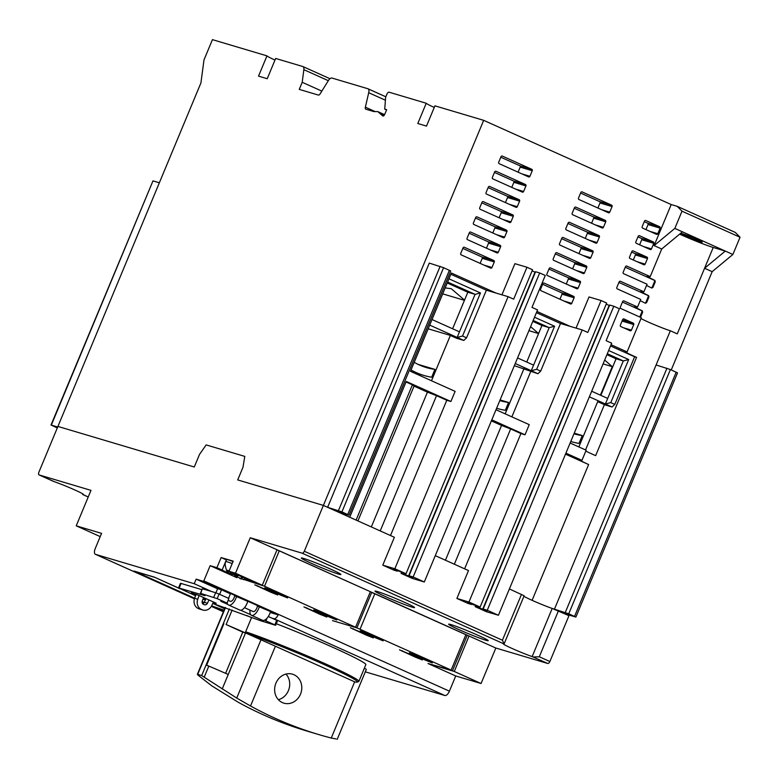 <?xml version="1.0" encoding="UTF-8"?>
<svg xmlns="http://www.w3.org/2000/svg" width="779" height="779" viewBox="0 0 779 779"><rect width="100%" height="100%" fill="white"/><g stroke="black" fill="none" stroke-linecap="round" stroke-linejoin="round"><path stroke-width="1.17" d="M700.944 241.967A11.266 0.613 22.6 0 1 689.123 237.391A11.266 0.613 22.6 0 1 681.391 233.525A11.266 0.613 22.6 0 1 682.638 233.749A11.266 0.613 22.6 0 1 694.459 238.325A11.266 0.613 22.6 0 1 702.191 242.181A11.266 0.613 22.6 0 1 700.944 241.967M483.671 120.336L323.382 505.405L237.712 479.922L242.99 467.254L244.791 456.397L206.182 444.916L199.551 454.332L194.273 467.001L57.928 426.434L200.924 82.915L203.991 59.905L212.433 39.641L266.963 55.864L258.521 76.128L267.226 78.718L275.659 58.454L302.817 66.527A5.492 2.503 114.2 0 1 302.963 66.585A5.492 2.503 114.2 0 1 303.849 69.682L302.203 82.292L299.253 89.381L318.358 95.067A2.746 1.246 -65.8 0 0 320.188 93.743L328.3 80.704A5.492 2.503 114.2 0 1 331.951 78.046L367.824 88.718A5.492 2.503 114.2 0 1 367.97 88.767A5.492 2.503 114.2 0 1 368.71 92.72L365.37 107.181A2.746 1.246 -65.8 0 0 365.74 109.157A2.746 1.246 -65.8 0 0 365.809 109.187L373.939 111.601L377.747 111.592L382.723 115.886A2.201 1.003 114.2 0 0 382.888 116.013A2.201 1.003 114.2 0 0 384.758 114.299L386.666 109.693L384.738 109.118L385.634 97.19L386.812 94.366A2.746 1.246 114.2 0 1 389.072 92.195L426.23 103.247L417.797 123.51L426.493 126.101L434.935 105.837L483.671 120.336L671.206 204.556L677.233 206.347L735.279 232.415L740.05 237.254L732.883 254.48L712.162 271.667L671.255 369.937M569.196 615.118L568.962 615.692L564.717 613.794L575.885 617.075L568.748 613.774L670.407 369.558L656.103 364.962L554.444 609.178A17.859 0.964 22.6 0 1 532.096 600.327L588.622 464.537A17.859 0.964 22.6 0 1 579.966 460.009A17.859 0.964 22.6 0 1 581.952 460.35L586.168 450.223L570.131 443.017M57.695 427.009L51.317 425.11L152.976 180.894L159.354 182.792M57.286 427.973L51.317 425.11M554.444 609.178L568.748 613.774M397.543 570.627L397.319 571.173L393.94 570.17L382.781 565.155L394.846 568.748L508.103 296.663L496.038 293.07L451.382 273.02L410.465 371.31L455.121 391.37L450.895 401.497L406.248 381.447L349.722 517.237L337.891 511.92L349.06 515.201L341.923 511.9L443.582 267.684L429.278 263.098L327.628 507.314L341.923 511.9M211.654 591.534L194.244 583.714L95.535 554.356A5.492 2.503 114.2 0 1 95.389 554.297A5.492 2.503 114.2 0 1 95.233 548.562L101.562 533.362L76.225 525.825L90.987 490.361L39.106 474.927A2.746 1.246 114.2 0 1 39.028 474.898A2.746 1.246 114.2 0 1 38.95 472.035L57.928 426.434L194.273 467.001L199.551 454.332L206.182 444.916L244.791 456.397L242.99 467.254L237.712 479.922L323.382 505.405L327.628 507.314M712.162 271.667L704.576 268.258L677.263 333.87L670.339 330.763L656.103 364.962M732.883 254.48L725.288 251.072L704.576 268.258L713.223 247.479A26.379 1.431 -157.4 0 1 679.619 234.148M740.05 237.254L682.005 211.187L674.838 228.413L654.117 245.599L661.712 249.007L650.212 276.613L626.783 266.097A1.1 0.974 -73.4 0 0 625.469 266.71L623.151 272.28A1.1 0.974 -73.4 0 0 623.619 273.692L647.057 284.218L643.892 291.813L620.454 281.297A1.1 0.974 -73.4 0 0 619.139 281.91L616.822 287.48A1.1 0.974 -73.4 0 0 617.289 288.892L640.727 299.418L637.563 307.014L623.989 300.928A1.1 0.974 -73.4 0 0 622.674 301.531L620.357 307.111A1.1 0.974 -73.4 0 0 620.824 308.523L641.321 317.725L627.085 351.923L611.048 344.727M713.223 247.479L725.288 251.072L674.838 228.413M677.233 206.347L682.005 211.187M426.23 103.247A19.241 1.042 -157.4 0 0 434.254 107.463M463.038 247.888A1.1 0.974 -73.4 0 1 464.352 247.274L493.828 260.507A1.1 0.974 -73.4 0 1 494.295 261.919L491.977 267.489A1.1 0.974 -73.4 0 1 490.663 268.103L461.187 254.869A1.1 0.974 -73.4 0 1 460.72 253.457L463.038 247.888M469.367 232.687A1.1 0.974 -73.4 0 1 470.682 232.074L500.147 245.307A1.1 0.974 -73.4 0 1 500.624 246.719L498.297 252.289A1.1 0.974 -73.4 0 1 496.983 252.902L467.517 239.669A1.1 0.974 -73.4 0 1 467.049 238.257L469.367 232.687M475.696 217.487A1.1 0.974 -73.4 0 1 477.011 216.874L506.477 230.107A1.1 0.974 -73.4 0 1 506.944 231.519L504.626 237.089A1.1 0.974 -73.4 0 1 503.312 237.702L473.846 224.469A1.1 0.974 -73.4 0 1 473.369 223.057L475.696 217.487M482.016 202.287A1.1 0.974 -73.4 0 1 483.34 201.673L512.806 214.907A1.1 0.974 -73.4 0 1 513.273 216.319L510.956 221.888A1.1 0.974 -73.4 0 1 509.641 222.502L480.176 209.269A1.1 0.974 -73.4 0 1 479.698 207.857L482.016 202.287M488.345 187.087A1.1 0.974 -73.4 0 1 489.66 186.473L519.135 199.706A1.1 0.974 -73.4 0 1 519.603 201.118L517.285 206.688A1.1 0.974 -73.4 0 1 515.971 207.302L486.495 194.068A1.1 0.974 -73.4 0 1 486.028 192.656L488.345 187.087M494.675 171.886A1.1 0.974 -73.4 0 1 495.989 171.273L525.455 184.506A1.1 0.974 -73.4 0 1 525.932 185.918L523.615 191.488A1.1 0.974 -73.4 0 1 522.3 192.101L492.825 178.868A1.1 0.974 -73.4 0 1 492.357 177.456L494.675 171.886M501.004 156.686A1.1 0.974 -73.4 0 1 502.319 156.073L531.784 169.306A1.1 0.974 -73.4 0 1 532.261 170.718L529.934 176.288A1.1 0.974 -73.4 0 1 528.62 176.901L499.154 163.668A1.1 0.974 -73.4 0 1 498.687 162.256L501.004 156.686M542.856 283.731A1.1 0.974 -73.4 0 1 544.17 283.118L573.636 296.351A1.1 0.974 -73.4 0 1 574.104 297.763L571.786 303.343A1.1 0.974 -73.4 0 1 570.471 303.946L541.006 290.713A1.1 0.974 -73.4 0 1 540.529 289.301L542.856 283.731M549.176 268.531A1.1 0.974 -73.4 0 1 550.49 267.918L579.966 281.151A1.1 0.974 -73.4 0 1 580.433 282.563L578.115 288.142A1.1 0.974 -73.4 0 1 576.801 288.746L547.325 275.513A1.1 0.974 -73.4 0 1 546.858 274.101L549.176 268.531M555.505 253.331A1.1 0.974 -73.4 0 1 556.819 252.717L586.295 265.951A1.1 0.974 -73.4 0 1 586.762 267.363L584.445 272.942A1.1 0.974 -73.4 0 1 583.13 273.546L553.655 260.313A1.1 0.974 -73.4 0 1 553.187 258.901L555.505 253.331M561.834 238.131A1.1 0.974 -73.4 0 1 563.149 237.517L592.615 250.75A1.1 0.974 -73.4 0 1 593.092 252.162L590.764 257.742A1.1 0.974 -73.4 0 1 589.45 258.346L559.984 245.112A1.1 0.974 -73.4 0 1 559.517 243.7L561.834 238.131M568.164 222.93A1.1 0.974 -73.4 0 1 569.478 222.317L598.944 235.55A1.1 0.974 -73.4 0 1 599.411 236.962L597.094 242.542A1.1 0.974 -73.4 0 1 595.779 243.145L566.314 229.912A1.1 0.974 -73.4 0 1 565.836 228.5L568.164 222.93M574.483 207.73A1.1 0.974 -73.4 0 1 575.798 207.117L605.273 220.35A1.1 0.974 -73.4 0 1 605.741 221.762L603.423 227.341A1.1 0.974 -73.4 0 1 602.109 227.945L572.643 214.712A1.1 0.974 -73.4 0 1 572.166 213.3L574.483 207.73M580.813 192.53A1.1 0.974 -73.4 0 1 582.127 191.916L611.603 205.15A1.1 0.974 -73.4 0 1 612.07 206.562L609.753 212.141A1.1 0.974 -73.4 0 1 608.438 212.745L578.963 199.512A1.1 0.974 -73.4 0 1 578.495 198.1L580.813 192.53M622.664 319.575A1.1 0.974 -73.4 0 1 623.979 318.962L633.288 323.139A1.1 0.974 -73.4 0 1 633.755 324.551L631.438 330.13A1.1 0.974 -73.4 0 1 630.123 330.744L620.814 326.557A1.1 0.974 -73.4 0 1 620.347 325.145L622.664 319.575M631.837 251.52A1.1 0.974 -73.4 0 1 633.152 250.916L646.989 257.128A1.1 0.974 -73.4 0 1 647.466 258.54L645.148 264.12A1.1 0.974 -73.4 0 1 643.824 264.724L629.987 258.511A1.1 0.974 -73.4 0 1 629.52 257.099L631.837 251.52M638.167 236.319A1.1 0.974 -73.4 0 1 639.481 235.716L653.318 241.928A1.1 0.974 -73.4 0 1 653.795 243.34L651.468 248.92A1.1 0.974 -73.4 0 1 650.153 249.523L636.316 243.311A1.1 0.974 -73.4 0 1 635.839 241.899L638.167 236.319M644.486 221.119A1.1 0.974 -73.4 0 1 645.801 220.515L659.647 226.728A1.1 0.974 -73.4 0 1 660.115 228.14L657.797 233.719A1.1 0.974 -73.4 0 1 656.483 234.323L642.646 228.111A1.1 0.974 -73.4 0 1 642.169 226.699L644.486 221.119M501.929 294.822L514.9 263.662L526.964 267.246L513.682 299.165L508.103 296.663M536.926 311.434L570.15 326.362L560.5 323.489L540.675 371.116L537.958 373.725L514.344 365.682M576.051 328.115L589.021 296.945L601.086 300.538L587.804 332.458L582.215 329.945L570.15 326.362M654.117 245.599L671.206 204.556M406.034 381.973L412.412 384.836L356.11 520.099M412.412 384.836L414.038 386.131L357.931 520.917M414.038 386.131L427.428 392.149L371.32 526.935M427.428 392.149L436.532 395.664L380.22 530.927M436.532 395.664L446.795 400.279L390.493 535.543M382.781 565.155L394.378 537.286L323.382 505.405L304.297 551.25A2.765 1.256 114.2 0 1 302.135 553.178L250.254 537.744L469.046 636.005L454.284 671.469L428.995 663.815M424.312 581.981L413.152 576.966L539.691 272.962L545.271 275.474L531.989 307.393L537.568 309.896L424.312 581.981L412.247 578.388L401.088 573.373L401.506 572.361M491.374 420.864L501.549 425.431L445.442 560.218M501.549 425.431L510.644 428.956L454.342 564.22M510.644 428.956L520.917 433.562L464.615 568.836M471.665 603.92L471.441 604.465L468.062 603.452L456.893 598.447L468.5 570.579L435.266 555.651M498.433 615.264L487.264 610.249L613.813 306.254L619.393 308.757L606.111 340.676L611.69 343.188L498.433 615.264L486.369 611.681L475.2 606.666L475.628 605.643M565.496 454.157L588.622 464.537M585.827 451.031A17.859 0.964 -157.4 0 0 595.653 455.647L636.57 357.357A17.859 0.964 22.6 0 1 625.099 351.582A17.859 0.964 22.6 0 1 627.085 351.923M640.981 318.543A17.859 0.964 -157.4 0 0 655.46 325.135A17.859 0.964 -157.4 0 0 670.339 330.763M598.145 401.847L604.845 404.856L612.08 407.008L614.797 404.398L634.622 356.772L636.57 357.357M496.009 409.735L529.233 424.652L525.017 434.789L520.917 433.562M456.893 598.447L468.958 602.031L582.215 329.945M496.038 293.07L486.378 290.197L466.553 337.823L463.846 340.433L456.601 338.281L449.902 335.272L428.158 328.806M450.895 401.497L446.795 400.279M575.885 617.075L677.535 372.859L670.407 369.558M640.231 300.616A26.379 1.431 -157.4 0 0 645.431 303.226L645.528 303.265M645.431 303.226L646.628 302.583L648.956 297.013L648.595 295.631A26.379 1.431 22.6 0 1 640.961 291.307A26.379 1.431 22.6 0 1 643.892 291.813M646.551 285.416A26.379 1.431 -157.4 0 0 651.76 288.026L651.857 288.064M651.76 288.026L652.958 287.383L655.275 281.813L654.925 280.43A26.379 1.431 22.6 0 1 647.291 276.107A26.379 1.431 22.6 0 1 650.212 276.613M640.484 317.355L642.626 312.213L642.266 310.831A26.379 1.431 22.6 0 1 634.642 306.507A26.379 1.431 22.6 0 1 637.563 307.014M377.747 111.592L384.583 114.669M321.834 91.104L302.203 82.292M266.963 55.864A19.241 1.042 -157.4 0 0 274.987 60.08M386.569 109.946L384.738 109.118M349.06 515.201L450.72 270.985L443.582 267.684M493.828 260.507L481.753 256.914L462.823 248.413M500.147 245.307L488.082 241.714L469.143 233.213M506.477 230.107L494.412 226.514L475.472 218.013M512.806 214.907L500.741 211.313L481.802 202.813M519.135 199.706L507.071 196.113L488.131 187.612M525.455 184.506L513.39 180.913L494.451 172.412M531.784 169.306L519.72 165.713L500.78 157.212M573.636 296.351L561.571 292.758L542.632 284.257M579.966 281.151L567.901 277.558L548.961 269.057M586.295 265.951L574.22 262.357L555.291 253.857M592.615 250.75L580.55 247.157L561.61 238.656M598.944 235.55L586.879 231.957L567.94 223.456M605.273 220.35L593.209 216.757L574.269 208.256M611.603 205.15L599.538 201.557L580.598 193.056M633.298 260.001L635.401 254.957A1.1 0.974 106.6 0 0 634.924 253.535L631.613 252.055M639.627 244.801L641.721 239.757A1.1 0.974 106.6 0 0 641.253 238.335L637.943 236.855M645.957 229.601L648.05 224.556A1.1 0.974 106.6 0 0 647.583 223.135L644.272 221.655M651.361 287.841A1.1 0.974 106.6 0 0 652.198 287.159L654.526 281.579A1.1 0.974 106.6 0 0 654.048 280.167L625.245 267.236M645.031 303.041A1.1 0.974 106.6 0 0 645.879 302.359L648.196 296.78A1.1 0.974 106.6 0 0 647.719 295.368L618.925 282.436M639.763 317.034L641.867 311.98A1.1 0.974 106.6 0 0 641.399 310.568L622.46 302.067M634.622 356.772L610.532 345.954M475.2 606.666L478.579 607.669L478.978 606.705M560.5 323.489L536.41 312.671M401.088 573.373L404.467 574.386L404.866 573.422M486.378 290.197L450.866 274.257M394.846 568.748L406.005 573.763L397.884 570.734L393.298 569.371L397.319 571.173M404.467 574.386L413.065 577.551L409.043 575.749L413.152 576.966M525.017 434.789L491.792 419.862M468.958 602.031L480.127 607.045L467.419 602.654L471.441 604.465M478.579 607.669L487.187 610.843L483.165 609.032L487.264 610.249M581.952 460.35L565.914 453.154M152.976 180.894L51.005 425.052M608.633 350.521L628.702 359.528L610.775 402.597L614.797 404.398M589.362 396.813L612.08 407.008M606.909 354.669L616.072 358.788L600.852 395.343M610.775 402.597L605.38 404.009L623.307 360.94L628.702 359.528M534.521 317.228L554.58 326.245L536.653 369.314L540.675 371.116M515.25 363.52L537.958 373.725M532.787 321.376L541.95 325.495L526.731 362.06L538.601 333.558L528.922 330.676M480.127 607.045L606.666 303.041L601.086 300.538M536.653 369.314L531.268 370.716L533.586 365.137L549.195 327.647L554.58 326.245M429.706 325.106L463.846 340.433M448.977 278.814L480.468 292.953L462.541 336.022L466.553 337.823M447.243 282.962L467.828 292.213L452.609 328.767M406.005 573.763L532.554 269.758L526.964 267.246M462.541 336.022L457.146 337.434L459.464 331.854L432.024 319.526M682.423 231.821L661.712 249.007M380.697 113.617L384.251 115.204M480.127 263.38L482.23 258.326A1.1 0.974 -73.4 0 0 481.753 256.914M486.456 248.18L488.56 243.126A1.1 0.974 -73.4 0 0 488.082 241.714M492.786 232.979L494.879 227.926A1.1 0.974 -73.4 0 0 494.412 226.514M499.105 217.779L501.209 212.725A1.1 0.974 -73.4 0 0 500.741 211.313M505.435 202.579L507.538 197.525A1.1 0.974 -73.4 0 0 507.071 196.113M511.764 187.379L513.867 182.325A1.1 0.974 -73.4 0 0 513.39 180.913M518.093 172.178L520.187 167.125A1.1 0.974 -73.4 0 0 519.72 165.713M559.945 299.224L562.039 294.18A1.1 0.974 -73.4 0 0 561.571 292.758M566.265 284.023L568.368 278.979A1.1 0.974 -73.4 0 0 567.901 277.558M572.594 268.823L574.698 263.779A1.1 0.974 -73.4 0 0 574.22 262.357M578.924 253.623L581.027 248.579A1.1 0.974 -73.4 0 0 580.55 247.157M585.253 238.423L587.347 233.379A1.1 0.974 -73.4 0 0 586.879 231.957M591.573 223.222L593.676 218.178A1.1 0.974 -73.4 0 0 593.209 216.757M597.902 208.022L600.005 202.978A1.1 0.974 -73.4 0 0 599.538 201.557M609.49 305.572L606.208 304.151M613.813 306.254L609.714 305.027L483.165 609.032M482.6 609.47L609.149 305.475M535.368 272.28L532.086 270.868M539.691 272.962L535.592 271.744L409.043 575.749M408.478 576.187L535.027 272.183M607.289 353.744L623.307 360.94L616.072 358.788M591.689 391.233L607.708 398.429M533.177 320.451L549.195 327.647L541.95 325.495M517.568 357.941L533.586 365.137M480.468 292.953L475.073 294.365L459.464 331.854M447.633 282.037L475.073 294.365L467.828 292.213M412.179 607.172A21.432 1.159 22.6 0 1 389.695 598.457A21.432 1.159 22.6 0 1 374.972 591.115A21.432 1.159 22.6 0 1 377.348 591.534A21.432 1.159 22.6 0 1 399.831 600.239A21.432 1.159 22.6 0 1 414.555 607.591A21.432 1.159 22.6 0 1 412.179 607.172M485.853 640.26A21.432 1.159 22.6 0 1 463.369 631.545A21.432 1.159 22.6 0 1 448.646 624.203A21.432 1.159 22.6 0 1 451.022 624.622A21.432 1.159 22.6 0 1 473.505 633.327A21.432 1.159 22.6 0 1 488.229 640.679A21.432 1.159 22.6 0 1 485.853 640.26M338.505 574.084A21.432 1.159 22.6 0 1 316.021 565.369A21.432 1.159 22.6 0 1 301.298 558.027A21.432 1.159 22.6 0 1 303.674 558.446A21.432 1.159 22.6 0 1 326.158 567.151A21.432 1.159 22.6 0 1 340.881 574.503A21.432 1.159 22.6 0 1 338.505 574.084M239.591 609.957A8.52 3.876 -65.8 0 0 239.796 610.064A8.52 3.876 -65.8 0 0 240.02 610.152A8.52 3.876 -65.8 0 0 247.741 601.349L234.635 595.75A4.401 1.996 114.2 0 1 230.438 601.339A4.401 1.996 114.2 0 1 230.321 601.291L228.14 600.317M236.582 596.334A8.52 3.876 114.2 0 1 228.851 605.137A8.52 3.876 114.2 0 1 228.637 605.059A8.52 3.876 114.2 0 1 227.215 602.547M262.357 620.181A8.52 3.876 -65.8 0 0 262.572 620.298A8.52 3.876 -65.8 0 0 262.786 620.376A8.52 3.876 -65.8 0 0 270.517 611.573L257.411 605.984A4.401 1.996 114.2 0 1 253.204 611.564A4.401 1.996 114.2 0 1 253.097 611.525L244.509 607.669M259.349 606.559A8.52 3.876 114.2 0 1 251.627 615.361A8.52 3.876 114.2 0 1 251.403 615.283A8.52 3.876 114.2 0 1 250.069 610.161M236.943 577.706L210.155 565.671L203.825 580.871L449.405 691.168L455.734 675.968L428.947 663.932M250.254 537.744L235.492 573.208L228.977 571.27L234.187 573.617A17.041 0.925 22.6 0 1 250.556 580.968L262.28 585.243L277.042 549.779M355.604 627.153L370.366 591.689L371.7 592.381L356.928 627.855L264.519 586.246L243.817 579.43M239.825 578.563L241.256 578.992L239.825 578.563M469.046 636.005L495.834 648.031L547.715 663.465L532.154 656.58A17.859 0.964 22.6 0 1 513.819 649.238A17.859 0.964 22.6 0 1 503.409 643.931A17.859 0.964 22.6 0 1 503.955 643.912L302.135 553.178M82.71 494.519L88.222 496.992L82.866 494.49A17.859 0.964 22.6 0 0 83.411 494.47A17.859 0.964 22.6 0 0 73.002 489.154A17.859 0.964 22.6 0 0 54.657 481.821L39.028 474.898M228.977 571.27L233.194 561.143L221.129 557.55L226.338 559.887A17.041 0.925 -157.4 0 0 226.455 559.955M509.388 588.943L524.15 595.769L504.12 643.902L502.416 640.221L304.297 551.25M523.946 596.286A17.859 0.964 -157.4 0 0 535.971 602.031A17.859 0.964 -157.4 0 0 552.194 608.448L532.154 656.58M547.715 663.465A2.765 1.256 114.2 0 0 549.877 661.537L568.962 615.692L552.194 608.448M455.734 675.968L481.071 683.504L454.284 671.469M495.834 648.031L481.071 683.504M449.405 691.168A5.492 2.503 114.2 0 1 444.887 695.511L365.293 671.839M203.825 580.871A5.492 2.503 114.2 0 1 203.601 581.377L278.171 614.865A5.492 2.503 114.2 0 1 273.877 618.711L271.822 618.098M194.244 583.714L196.133 579.157L217.594 588.788M203.601 581.377L196.133 579.157M221.129 557.55L216.913 567.687L210.155 565.671M243.7 579.712L243.029 579.41M231.976 574.639A17.041 0.925 22.6 0 1 230.837 574.142M228.354 573.042A17.041 0.925 22.6 0 1 222.122 570.024L216.913 567.687M235.492 573.208L262.28 585.243M549.877 661.537L539.302 656.785L533.264 656.979M100.209 536.604L76.225 525.825M222.122 570.024L226.338 559.887M223.583 611.379L219.59 609.548L223.826 610.794M224.031 610.317L211.567 605.916M204.147 602.576L202.131 601.68M196.055 594.28L194.594 598.291L133.988 571.065L154.252 577.103L178.888 588.164M213.748 603.822L224.683 608.73M270.225 612.498L278.171 614.865M224.079 610.191L211.606 605.858M154.69 577.297L180.027 588.749M268.288 616.51L276.73 620.308L274.831 624.865L275.454 625.255L260.751 620.785L212.755 603.413L224.664 608.788M135.41 571.494L154.67 577.356M204.176 602.518L202.141 601.602M194.623 598.223L135.361 571.611M199.083 595.526L197.73 599.217A8.248 7.332 106.6 0 0 201.42 609.441L202.073 609.743A8.248 7.332 106.6 0 0 202.881 610.045A8.248 7.332 106.6 0 0 211.761 605.526L213.436 601.972M208.957 599.966L207.409 603.267A2.746 2.444 -73.4 0 1 204.176 604.67L203.523 604.377A2.746 2.444 -73.4 0 1 202.297 600.969L203.553 597.532M197.73 599.217L194.594 598.291A8.248 7.332 106.6 0 0 198.285 608.516L198.937 608.808A8.248 7.332 106.6 0 0 199.745 609.11L202.881 610.045M202.735 603.783A2.746 2.444 106.6 0 0 204.273 602.333L207.409 603.267M206.007 598.642L204.273 602.333M275.708 593.705L277.752 594.99L270.878 592.264L254.821 584.854L275.708 593.705M285.601 596.646L287.646 597.931L280.771 595.214L264.714 587.804L285.601 596.646M324.824 615.761L326.868 617.046L319.994 614.329L303.937 606.919L324.824 615.761M334.717 618.701L336.762 619.996L329.887 617.27L313.83 609.86L334.717 618.701M356.928 627.855L451.158 670.067L428.051 663.533M332.497 620.62L356.626 627.796L332.497 620.62M370.366 591.689L277.022 549.838M371.252 636.618L373.307 637.904L366.432 635.177L350.375 627.767L371.252 636.618M381.155 639.559L383.2 640.844L376.325 638.128L360.268 630.717L381.155 639.559M420.368 658.674L422.422 659.959L415.548 657.242L399.491 649.832L420.368 658.674M430.261 661.614L432.316 662.91L425.441 660.183L409.384 652.773L430.261 661.614M452.482 670.768L467.244 635.294L371.68 592.42M246.729 615.507A114.347 6.183 -157.4 0 1 251.549 617.611L245.638 631.798A68.698 3.72 22.6 0 1 325.622 663.932A68.698 3.72 22.6 0 1 358.885 681.362L365.848 664.643A68.698 3.72 -157.4 0 0 276.282 623.726M358.885 681.362A68.698 3.72 22.6 0 1 358.72 681.508L357.279 682.092A67.607 3.652 22.6 0 1 354.844 681.917A10.994 0.594 22.6 0 0 354.649 681.829L275.396 646.239L250.526 705.988A439.697 390.854 106.6 0 0 275.766 718.569A439.697 390.854 106.6 0 0 319.108 734.675A439.697 390.854 106.6 0 0 331.25 738.044L336.051 738.95M245.638 631.798L246.203 633.249A67.607 3.652 22.6 0 1 324.716 664.799A67.607 3.652 22.6 0 1 357.279 682.092M250.526 705.988L236.728 698.072L201.683 675.568L197.691 674.38L197.963 675.12L211.83 685.88L238.462 702.395A439.697 390.854 106.6 0 0 263.701 714.976A439.697 390.854 106.6 0 0 307.043 731.082L319.108 734.675M225.501 607.552L197.691 674.38L197.963 675.12M282.407 702.609A15.113 13.438 -73.4 0 1 275.61 683.991A15.113 13.438 -73.4 0 1 292.514 674.186A15.113 13.438 -73.4 0 1 294.004 674.741A15.113 13.438 -73.4 0 1 300.811 693.359A15.113 13.438 -73.4 0 1 283.897 703.164A15.113 13.438 -73.4 0 1 282.407 702.609M337.19 739.359L366.305 669.414A10.994 0.594 -157.4 0 0 364.358 668.216M232.161 610.015L226.114 624.544A114.347 6.183 22.6 0 1 245.531 632.947L242.756 632.129L225.598 673.338M222.21 688.967L245.531 632.947L246.203 633.249A238.471 12.892 22.6 0 1 260.984 639.802A1179.172 63.771 22.6 0 1 275.396 646.239M226.114 624.544L242.756 632.129M204.273 677L208.821 666.084L206.62 665.208L223.914 623.667M219.074 622.265L197.36 674.38M278.366 699.678A15.113 13.438 106.6 0 0 289.019 688.918A15.113 13.438 106.6 0 0 285.981 674.078M228.237 674.497A114.347 6.183 -157.4 0 0 208.821 666.084M195.792 595L191.245 592.858L198.849 595.429L216.26 603.248L213.115 602.644M205.637 599.421L203.251 598.35M274.831 624.865L264.402 620.23M250.692 614.719L240.692 610.23M227.926 604.494L220.778 601.222L227.001 603.053L217.175 598.642L200.709 593.403L204.994 595.692L178.557 587.902L195.529 595.731M202.988 599.08L205.315 600.122M179.17 588.009L181.069 583.452L180.455 583.344L178.557 587.902M181.069 583.452L201.936 589.664M200.709 593.403L202.297 588.788L200.398 593.355M202.598 588.846L215.637 592.722L213.738 597.279M217.175 598.642L219.074 594.085L215.637 592.722M219.074 594.085L228.899 598.496L227.001 603.053M219.62 594.328L221.499 589.82L230.428 593.822L228.559 598.34M277.353 620.697L276.73 620.308M215.919 592.809L217.643 588.671L221.499 589.82M228.987 570.803L228.198 572.692L226.64 570.082L229.055 570.793L230.613 573.402L237.498 576.129L239.367 574.883M234.722 575.983L241.597 578.7M228.198 572.692C230.321 574.902 231.003 575.33 230.253 573.977M232.191 563.558A14.996 0.808 22.6 0 0 227.517 561.941A14.996 0.808 22.6 0 0 225.861 561.649C224.751 562.681 225.024 565.729 226.67 570.812L230.272 574.62L230.974 573.802M233.048 561.503A15.113 0.818 -157.4 0 0 228.276 559.848A15.113 0.818 -157.4 0 0 226.601 559.556L225.861 561.649M243.837 576.888L241.957 578.135L242.396 577.083M244.012 579.42L241.071 578.69L241.957 578.135M450.35 335.476L431.498 380.756M445.179 287.918L451.275 288.697L464.537 300.129M464.45 300.324L442.706 293.858M418.031 364.358L434.916 369.382A68.698 61.074 -73.4 0 1 426.269 367.552A68.698 61.074 -73.4 0 1 419.501 365.039A68.698 61.074 -73.4 0 1 414.214 362.313M411.039 369.947A76.946 68.396 106.6 0 0 416.337 372.635A76.946 68.396 106.6 0 0 423.922 375.459A76.946 68.396 106.6 0 0 431.654 377.221L434.916 369.382M410.475 371.291L411.838 371.865M530.723 371.573L511.871 416.853M524.024 368.564L505.172 413.844M530.596 326.654L538.601 333.558M541.872 325.69L541.317 325.213M500.089 399.939L508.59 402.461A68.698 61.074 -73.4 0 1 499.943 400.64A68.698 61.074 -73.4 0 1 499.816 400.601M497.596 408.547L496.622 408.254A76.946 68.396 106.6 0 0 497.596 408.547A76.946 68.396 106.6 0 0 505.328 410.309L508.59 402.461M604.397 404.661L585.545 449.941M604.66 360.073L612.275 366.646L600.405 395.148M598.087 400.727L578.846 446.932M615.936 359.109L614.991 358.301M612.275 366.646L603.063 363.9M574.23 433.163L582.264 435.549A68.698 61.074 -73.4 0 1 573.957 433.825M571.27 441.635L570.773 441.489A76.946 68.396 106.6 0 0 571.27 441.635A76.946 68.396 106.6 0 0 579.001 443.397L582.264 435.549M385.41 100.218L368.71 92.72M365.37 107.181L375.215 111.601M368.107 88.845L385.8 96.791L367.97 88.767M338.485 510.537L440.145 266.321M565.311 612.411L666.96 368.194M303.099 66.653L329.965 78.718L302.963 66.585M328.319 80.675L303.849 69.682M449.386 270.294L347.726 514.51M633.288 323.139L622.509 319.935M646.989 257.128L634.924 253.535M653.318 241.928L641.253 238.335M659.647 226.728L647.583 223.135M654.925 280.43L654.048 280.167M648.595 295.631L647.719 295.368M642.266 310.831L641.399 310.568M676.211 372.158L574.551 616.374M642.626 312.213L641.867 311.98M655.275 281.813L654.526 281.579M652.958 287.383L652.198 287.159M648.956 297.013L648.196 296.78M646.628 302.583L645.879 302.359M494.295 261.919L482.23 258.326M484.041 265.133L491.977 267.489M500.624 246.719L488.56 243.126M490.371 249.932L498.297 252.289M506.944 231.519L494.879 227.926M496.7 234.732L504.626 237.089M513.273 216.319L501.209 212.725M503.02 219.532L510.956 221.888M519.603 201.118L507.538 197.525M509.349 204.332L517.285 206.688M525.932 185.918L513.867 182.325M515.679 189.131L523.615 191.488M532.261 170.718L520.187 167.125M522.008 173.931L529.934 176.288M574.104 297.763L562.039 294.18M563.85 300.976L571.786 303.343M580.433 282.563L568.368 278.979M570.179 285.776L578.115 288.142M586.762 267.363L574.698 263.779M576.509 270.576L584.445 272.942M593.092 252.162L581.027 248.579M582.838 255.376L590.764 257.742M599.411 236.962L587.347 233.379M589.167 240.175L597.094 242.542M605.741 221.762L593.676 218.178M595.487 224.975L603.423 227.341M612.07 206.562L600.005 202.978M601.816 209.775L609.753 212.141M633.755 324.551L622.041 321.065M623.502 327.764L631.438 330.13M647.466 258.54L635.401 254.957M637.212 261.754L645.148 264.12M653.795 243.34L641.721 239.757M643.542 246.553L651.468 248.92M660.115 228.14L648.05 224.556M649.861 231.353L657.797 233.719M39.106 474.927L53.547 481.412M273.877 618.711L444.887 695.511M558.377 610.94L539.302 656.785M502.416 640.221L521.492 594.377M95.535 554.356L194.438 598.769M202.121 602.216L203.855 602.995L202.121 602.225M223.407 611.788L211.313 606.364L223.417 611.778M201.42 609.441L198.285 608.516M198.937 608.808L202.073 609.743M279.281 550.782L264.519 586.246M257.479 586.256L257.683 585.759M271.131 591.651L270.878 592.264M267.372 589.197L267.577 588.71M281.024 594.591L280.771 595.214M306.799 607.824L306.595 608.311M320.247 613.706L319.994 614.329M316.488 611.252L316.693 610.765M330.14 616.656L329.887 617.27M374.835 593.695L360.064 629.159M451.158 670.067L465.92 634.603M353.033 629.169L353.238 628.672M366.685 634.564L366.432 635.177M362.926 632.11L363.131 631.623M376.578 637.504L376.325 638.128M402.353 650.738L402.149 651.225M415.801 656.619L415.548 657.242M412.042 654.165L412.247 653.678M425.694 659.57L425.441 660.183M354.649 681.829L331.25 738.044M229.396 608.974L201.683 675.568M260.984 639.802L236.728 698.072M213.699 602.089L213.427 602.742M265.902 620.853L267.002 618.234M239.796 610.064L228.637 605.059M262.572 620.298L251.403 615.283M82.915 493.983L82.701 494.49M95.389 554.297L194.429 598.778M225.209 607.464L219.065 622.236M275.63 625.284L277.528 620.727M243.554 579.43L246.631 579.011M241.841 576.84L241.071 578.69M412.276 371.992L423.922 375.459"/></g></svg>
